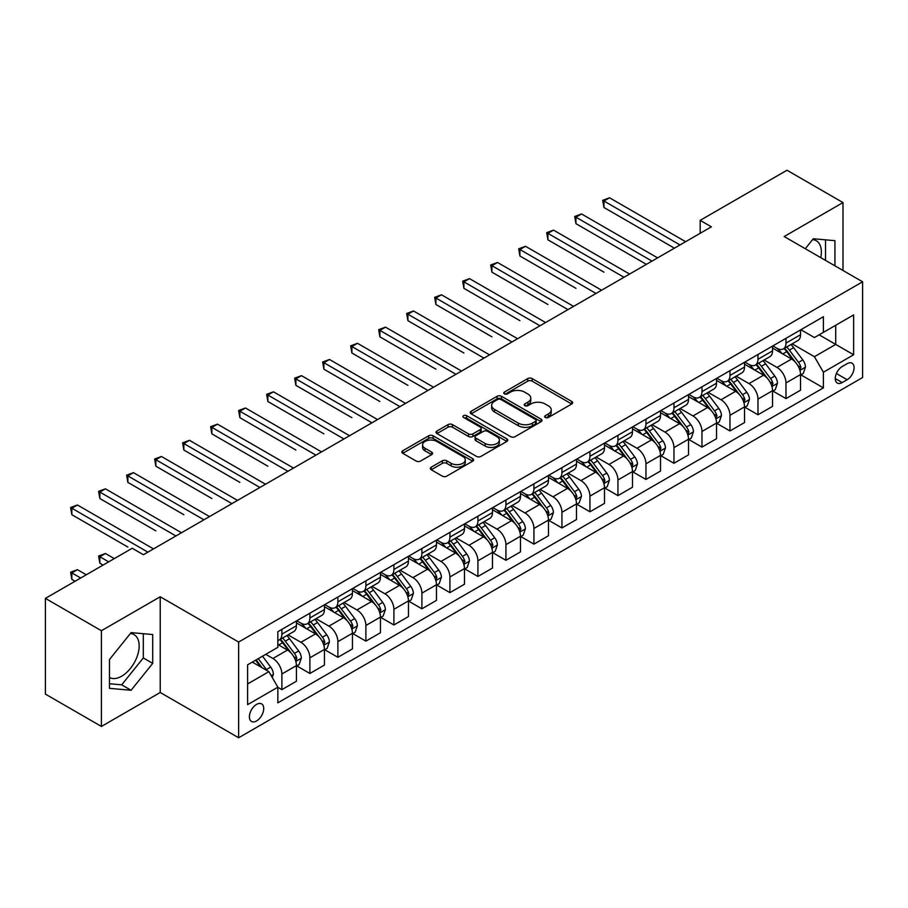 <?xml version="1.0" encoding="UTF-8"?>
<svg xmlns="http://www.w3.org/2000/svg" width="908" height="908" viewBox="0 0 908 908"><rect width="100%" height="100%" fill="white"/><g stroke="black" fill="none" stroke-linecap="round" stroke-linejoin="round"><path stroke-width="1.36" d="M545.299 417.464A2.179 1.26 0 0 0 548.387 417.464L571.745 403.969A3.11 1.793 0 0 0 572.664 402.698A3.11 1.793 0 0 0 571.745 401.438L532.167 378.579A3.11 1.793 0 0 0 527.764 378.579L504.405 392.074A2.179 1.26 0 0 0 503.758 392.96A2.179 1.26 0 0 0 504.405 393.845A2.179 1.26 0 0 0 507.481 393.845L510.5 392.097A9.954 5.743 0 0 1 524.574 392.097L527.877 394.004A9.954 5.743 0 0 1 530.794 398.067A9.954 5.743 0 0 1 527.877 402.131L524.858 403.878A2.179 1.26 0 0 0 524.211 404.764A2.179 1.26 0 0 0 524.858 405.66A2.179 1.26 0 0 0 527.934 405.66L530.953 403.912A9.954 5.743 0 0 1 545.027 403.912L548.33 405.819A9.954 5.743 0 0 1 551.247 409.871A9.954 5.743 0 0 1 548.33 413.935L545.299 415.682A2.179 1.26 0 0 0 544.664 416.579A2.179 1.26 0 0 0 545.299 417.464L545.299 415.682M109.482 677.504A24.709 14.267 120 0 0 121.683 676.188A24.709 14.267 120 0 0 137.834 654.418A24.709 14.267 120 0 0 134.043 634.613A24.709 14.267 120 0 0 130.4 633.489M256.567 720.952A10.136 5.857 120 0 0 263.184 712.008A10.136 5.857 120 0 0 261.629 703.893A10.136 5.857 120 0 0 256.567 704.392A10.136 5.857 120 0 0 249.938 713.325A10.136 5.857 120 0 0 251.493 721.451A10.136 5.857 120 0 0 256.567 720.952M812.615 239.621A24.709 14.267 -60 0 1 816.258 240.733A24.709 14.267 -60 0 1 820.775 257.656M431.221 467.2A3.11 1.793 0 0 0 430.313 468.471A3.11 1.793 0 0 0 431.221 469.742L442.332 476.155A3.11 1.793 0 0 0 446.725 476.155L472.682 461.173A3.11 1.793 0 0 0 473.59 459.902A3.11 1.793 0 0 0 472.682 458.631L433.093 435.783A3.11 1.793 0 0 0 428.701 435.783L402.743 450.765A3.11 1.793 0 0 0 401.835 452.025A3.11 1.793 0 0 0 402.743 453.296L416.159 461.048A3.11 1.793 0 0 0 420.563 461.048L431.663 454.636A3.11 1.793 0 0 0 432.571 453.364A3.11 1.793 0 0 0 431.663 452.093L425.012 448.257A8.32 4.801 0 0 1 422.572 444.852A8.32 4.801 0 0 1 427.713 440.414A8.32 4.801 0 0 1 436.782 441.458L462.842 456.508A8.32 4.801 0 0 1 465.271 459.902A8.32 4.801 0 0 1 460.14 464.34A8.32 4.801 0 0 1 451.072 463.296L446.725 460.787A3.11 1.793 0 0 0 442.332 460.787L431.221 467.2L431.221 469.742M160.228 596.772L101.412 630.72L45.4 598.383L45.4 694.109L101.412 726.445L160.228 692.486L238.634 737.761L238.634 642.047L160.228 596.772L160.228 692.486M842.999 270.482L842.999 202.575L784.183 236.534L862.6 281.798L238.634 642.047M842.999 202.575L786.986 170.239L700.17 220.36L700.17 233.299M45.4 598.383L132.216 548.262L143.419 554.731L711.373 226.83L700.17 220.36M510.727 436.669A3.11 1.793 0 0 0 515.12 436.669L541.066 421.687A3.11 1.793 0 0 0 541.985 420.415A3.11 1.793 0 0 0 541.066 419.144L501.488 396.297A3.11 1.793 0 0 0 497.085 396.297L471.139 411.279A3.11 1.793 0 0 0 470.231 412.538A3.11 1.793 0 0 0 471.139 413.81L510.727 436.669M464.419 417.93A2.179 1.26 0 0 1 466.633 418.236L466.633 415.648L506.88 438.893A3.11 1.793 0 0 1 507.788 440.153A3.11 1.793 0 0 1 506.88 441.424L480.922 456.406A3.11 1.793 0 0 1 476.53 456.406L436.941 433.559L436.941 431.016A3.11 1.793 0 0 0 436.033 432.287A3.11 1.793 0 0 0 436.941 433.559M436.941 431.016L448.053 424.604A3.11 1.793 0 0 1 452.445 424.604L468.505 433.876A3.11 1.793 0 0 0 472.898 433.876L480.264 429.62A3.11 1.793 0 0 0 481.172 428.349A3.11 1.793 0 0 0 480.264 427.078L463.557 417.43A2.179 1.26 0 0 1 462.91 416.545A2.179 1.26 0 0 1 464.26 415.376A2.179 1.26 0 0 1 466.633 415.648M847.141 363.677L842.215 366.526A9.818 5.675 120 0 0 835.791 375.186A9.818 5.675 120 0 0 837.301 383.051A9.818 5.675 120 0 0 842.215 382.563L847.141 379.726A9.818 5.675 120 0 0 853.554 371.066A9.818 5.675 120 0 0 852.056 363.2A9.818 5.675 120 0 0 847.141 363.677M238.634 737.761L862.6 377.524L862.6 281.798M800.879 329.729L814.431 337.549L823.397 332.373L823.397 316.722L277.848 631.696L277.848 647.347L247.6 664.804L247.6 704.653L277.848 687.186L277.848 702.837L823.397 387.875L823.397 372.223L814.431 356.696L792.151 343.837M823.397 332.373L853.634 314.917L853.634 354.756L823.397 372.223M101.412 630.72L101.412 726.445M819.141 334.836L835.712 344.404L835.712 325.268L853.634 314.917M814.431 356.696L835.712 344.404L853.634 354.756M247.6 683.951L268.882 671.67L252.299 662.091M277.848 687.322L281.877 689.649L281.877 673.997A12.678 7.321 -120 0 0 272.922 658.47L265.749 654.327M281.877 689.649L296.439 681.238L296.439 665.587A12.678 7.321 -120 0 0 287.484 650.06L277.848 644.498M296.78 665.905L309.889 673.475L309.889 657.823A12.678 7.321 -120 0 0 300.923 642.308L288.052 634.874M309.889 673.475L324.451 665.065L324.451 649.413A12.678 7.321 -120 0 0 315.485 633.898L296.439 622.899M324.78 649.742L337.889 657.313L337.889 641.661A12.678 7.321 -120 0 0 328.923 626.134L316.063 618.7M337.889 657.313L352.452 648.902L352.452 633.251A12.678 7.321 -120 0 0 343.485 617.724L324.451 606.726M352.792 633.568L365.89 641.139L365.89 625.487A12.678 7.321 -120 0 0 356.935 609.96L344.064 602.537M365.89 641.139L380.452 632.728L380.452 617.077A12.678 7.321 -120 0 0 371.497 601.561L352.452 590.563M380.793 617.406L393.902 624.965L393.902 609.313A12.678 7.321 -120 0 0 384.935 593.798L372.076 586.364M393.902 624.965L408.464 616.566L408.464 600.914A12.678 7.321 -120 0 0 399.497 585.388L380.452 574.389M408.804 601.232L421.902 608.803L421.902 593.151A12.678 7.321 -120 0 0 412.947 577.624L400.076 570.201M421.902 608.803L436.464 600.392L436.464 584.741A12.678 7.321 -120 0 0 427.509 569.214L408.464 558.227M436.805 585.07L449.914 592.629L449.914 576.977A12.678 7.321 -120 0 0 440.947 561.462L428.077 554.028M449.914 592.629L464.476 584.219L464.476 568.567A12.678 7.321 -120 0 0 455.51 553.051L436.464 542.053M464.805 568.896L477.914 576.466L477.914 560.815A12.678 7.321 -120 0 0 468.959 545.288L456.088 537.865M477.914 576.466L492.476 568.056L492.476 552.404A12.678 7.321 -120 0 0 483.521 536.878L464.476 525.891M492.817 552.722L505.926 560.293L505.926 544.641A12.678 7.321 -120 0 0 496.96 529.126L484.089 521.691M505.926 560.293L520.488 551.882L520.488 536.231A12.678 7.321 -120 0 0 511.522 520.715L492.476 509.717M520.817 536.56L533.927 544.13L533.927 528.479A12.678 7.321 -120 0 0 524.972 512.952L512.101 505.518M533.927 544.13L548.489 535.72L548.489 520.068A12.678 7.321 -120 0 0 539.534 504.542L520.488 493.543M548.829 520.386L561.938 527.957L561.938 512.305A12.678 7.321 -120 0 0 552.972 496.778L540.101 489.355M561.938 527.957L576.501 519.546L576.501 503.895A12.678 7.321 -120 0 0 567.534 488.379L548.489 477.381M576.83 504.224L589.939 511.783L589.939 496.131A12.678 7.321 -120 0 0 580.972 480.616L568.113 473.181M589.939 511.783L604.501 503.384L604.501 487.732A12.678 7.321 -120 0 0 595.535 472.205L576.501 461.207M604.841 488.05L617.939 495.62L617.939 479.969A12.678 7.321 -120 0 0 608.984 464.442L596.113 457.019M617.939 495.62L632.501 487.21L632.501 471.558A12.678 7.321 -120 0 0 623.546 456.043L604.501 445.045M632.842 471.888L645.951 479.447L645.951 463.795A12.678 7.321 -120 0 0 636.985 448.28L624.125 440.845M645.951 479.447L660.513 471.048L660.513 455.396A12.678 7.321 -120 0 0 651.547 439.869L632.501 428.871M660.854 455.714L673.952 463.284L673.952 447.633A12.678 7.321 -120 0 0 664.996 432.106L652.126 424.683M673.952 463.284L688.514 454.874L688.514 439.222A12.678 7.321 -120 0 0 679.559 423.696L660.513 412.709M688.854 439.54L701.963 447.111L701.963 431.459A12.678 7.321 -120 0 0 692.997 415.943L680.126 408.509M701.963 447.111L716.525 438.7L716.525 423.049A12.678 7.321 -120 0 0 707.559 407.533L688.514 396.535M716.855 423.378L729.964 430.948L729.964 415.296A12.678 7.321 -120 0 0 721.009 399.77L708.138 392.335M729.964 430.948L744.526 422.538L744.526 406.886A12.678 7.321 -120 0 0 735.571 391.359L716.525 380.373M744.866 407.204L757.976 414.774L757.976 399.123A12.678 7.321 -120 0 0 749.009 383.596L736.138 376.173M757.976 414.774L772.538 406.364L772.538 390.712A12.678 7.321 -120 0 0 763.571 375.197L744.526 364.199M772.867 391.042L785.976 398.601L785.976 382.949A12.678 7.321 -120 0 0 777.01 367.434L764.15 359.999M785.976 398.601L800.538 390.202L800.538 374.55A12.678 7.321 -120 0 0 791.583 359.023L772.538 348.025M772.867 345.891L777.01 348.286A12.678 7.321 -120 0 0 783.354 348.91A12.678 7.321 -120 0 0 785.976 343.111L785.976 338.332M744.866 362.065L749.009 364.46A12.678 7.321 -120 0 0 755.342 365.084A12.678 7.321 -120 0 0 757.976 359.284L757.976 354.495M716.855 378.227L721.009 380.622A12.678 7.321 -120 0 0 727.342 381.258A12.678 7.321 -120 0 0 729.964 375.447L729.964 370.668M688.854 394.401L692.997 396.796A12.678 7.321 -120 0 0 699.33 397.42A12.678 7.321 -120 0 0 701.963 391.62L701.963 386.831M660.854 410.575L664.996 412.958A12.678 7.321 -120 0 0 671.33 413.594A12.678 7.321 -120 0 0 673.952 407.794L673.952 403.004M632.842 426.737L636.985 429.132A12.678 7.321 -120 0 0 643.329 429.756A12.678 7.321 -120 0 0 645.951 423.957L645.951 419.167M604.841 442.911L608.984 445.306A12.678 7.321 -120 0 0 615.318 445.93A12.678 7.321 -120 0 0 617.939 440.13L617.939 435.341M576.83 459.073L580.972 461.468A12.678 7.321 -120 0 0 587.317 462.093A12.678 7.321 -120 0 0 589.939 456.293L589.939 451.514M548.829 475.247L552.972 477.642A12.678 7.321 -120 0 0 559.305 478.266A12.678 7.321 -120 0 0 561.938 472.466L561.938 467.677M520.817 491.41L524.972 493.804A12.678 7.321 -120 0 0 531.305 494.44A12.678 7.321 -120 0 0 533.927 488.629L533.927 483.851M492.817 507.583L496.96 509.978A12.678 7.321 -120 0 0 503.293 510.602A12.678 7.321 -120 0 0 505.926 504.803L505.926 500.013M464.805 523.757L468.959 526.141A12.678 7.321 -120 0 0 475.293 526.776A12.678 7.321 -120 0 0 477.914 520.976L477.914 516.187M436.805 539.919L440.947 542.314A12.678 7.321 -120 0 0 447.281 542.939A12.678 7.321 -120 0 0 449.914 537.139L449.914 532.349M408.804 556.093L412.947 558.488A12.678 7.321 -120 0 0 419.28 559.112A12.678 7.321 -120 0 0 421.902 553.312L421.902 548.523M380.793 572.256L384.935 574.65A12.678 7.321 -120 0 0 391.28 575.275A12.678 7.321 -120 0 0 393.902 569.475L393.902 564.697M352.792 588.429L356.935 590.824A12.678 7.321 -120 0 0 363.268 591.449A12.678 7.321 -120 0 0 365.89 585.649L365.89 580.859M324.78 604.592L328.923 606.987A12.678 7.321 -120 0 0 335.268 607.622A12.678 7.321 -120 0 0 337.889 601.811L337.889 597.033M296.78 620.766L300.923 623.16A12.678 7.321 -120 0 0 307.256 623.785A12.678 7.321 -120 0 0 309.889 617.985L309.889 613.195M800.879 374.868L823.397 387.875M783.354 348.91L797.916 340.511A12.678 7.321 -120 0 0 800.538 334.712L800.538 329.922M755.342 365.084L769.905 356.674A12.678 7.321 -120 0 0 772.538 350.874L772.538 346.084M727.342 381.258L741.904 372.848A12.678 7.321 -120 0 0 744.526 367.048L744.526 362.258M699.33 397.42L713.904 389.01A12.678 7.321 -120 0 0 716.525 383.21L716.525 378.432M671.33 413.594L685.892 405.184A12.678 7.321 -120 0 0 688.514 399.384L688.514 394.594M643.329 429.756L657.891 421.357A12.678 7.321 -120 0 0 660.513 415.546L660.513 410.768M615.318 445.93L629.88 437.52A12.678 7.321 -120 0 0 632.501 431.72L632.501 426.93M587.317 462.093L601.879 453.694A12.678 7.321 -120 0 0 604.501 447.882L604.501 443.104M559.305 478.266L573.867 469.856A12.678 7.321 -120 0 0 576.501 464.056L576.501 459.266M531.305 494.44L545.867 486.03A12.678 7.321 -120 0 0 548.489 480.23L548.489 475.44M503.293 510.602L517.855 502.192A12.678 7.321 -120 0 0 520.488 496.392L520.488 491.603M475.293 526.776L489.855 518.366A12.678 7.321 -120 0 0 492.476 512.566L492.476 507.776M447.281 542.939L461.854 534.528A12.678 7.321 -120 0 0 464.476 528.728L464.476 523.95M419.28 559.112L433.842 550.702A12.678 7.321 -120 0 0 436.464 544.902L436.464 540.112M391.28 575.275L405.842 566.876A12.678 7.321 -120 0 0 408.464 561.065L408.464 556.286M363.268 591.449L377.83 583.038A12.678 7.321 -120 0 0 380.452 577.238L380.452 572.449M335.268 607.622L349.83 599.212A12.678 7.321 -120 0 0 352.452 593.412L352.452 588.622M307.256 623.785L321.818 615.374A12.678 7.321 -120 0 0 324.451 609.574L324.451 604.785M277.848 640.469A12.678 7.321 -120 0 0 279.255 639.958L293.817 631.548A12.678 7.321 -120 0 0 296.439 625.748L296.439 620.959M279.255 639.958A12.678 7.321 -120 0 0 281.877 634.147L281.877 629.369M268.882 671.67L277.848 687.186M834.929 265.828L834.929 240.677L813.307 238.747L805.294 248.713M109.482 688.343L131.093 690.273L152.714 663.373L152.714 634.544L131.093 632.615L109.482 659.514L109.482 688.343M825.52 260.392L825.52 239.837M109.482 683.747L121.683 684.836L143.305 657.948L143.305 633.705M143.305 657.948L152.714 663.373M121.683 684.836L131.093 690.273M546.173 417.771L548.33 416.522A9.954 5.743 0 0 0 551.247 412.459L551.247 409.871M530.794 398.067L530.794 400.655A9.954 5.743 0 0 1 527.877 404.718L525.721 405.967M571.711 403.992L532.167 381.167A3.11 1.793 0 0 0 527.764 381.167L505.268 394.151M541.066 419.144L541.066 421.687L501.488 398.873A3.11 1.793 0 0 0 497.085 398.873L471.184 413.832M535.572 421.301A2.179 1.26 0 0 0 536.208 420.415A2.179 1.26 0 0 0 535.572 419.53L500.83 399.463A2.179 1.26 0 0 0 497.743 399.463L494.565 401.302A9.954 5.743 0 0 0 491.648 405.365A9.954 5.743 0 0 0 494.565 409.429L518.309 423.139A9.954 5.743 0 0 0 532.383 423.139L535.572 421.301L535.572 423.888A2.179 1.26 0 0 0 536.208 423.003L536.208 420.415M491.648 405.365L491.648 407.953A9.954 5.743 0 0 0 494.565 412.016L494.565 409.429M535.572 423.888L532.383 425.727A9.954 5.743 0 0 1 518.309 425.727L494.565 412.016M436.986 433.581L448.053 427.191L448.053 424.604M481.172 428.349L481.172 430.937A3.11 1.793 0 0 1 480.264 432.208L472.898 436.464A3.11 1.793 0 0 1 468.505 436.464L452.445 427.191A3.11 1.793 0 0 0 448.053 427.191M466.633 418.236L506.834 441.447M485.156 443.49A8.32 4.801 0 0 0 494.224 444.534A8.32 4.801 0 0 0 499.366 440.096A8.32 4.801 0 0 0 496.926 436.703L487.744 431.402A3.11 1.793 0 0 0 483.34 431.402L475.974 435.647A3.11 1.793 0 0 0 475.066 436.918A3.11 1.793 0 0 0 475.974 438.189L485.156 443.49L485.156 446.078A8.32 4.801 0 0 0 494.224 447.122A8.32 4.801 0 0 0 499.366 442.684L499.366 440.096M475.066 436.918L475.066 439.506A3.11 1.793 0 0 0 475.974 440.777L475.974 438.189M485.156 446.078L475.974 440.777M465.271 459.902L465.271 462.49A8.32 4.801 0 0 1 460.14 466.928A8.32 4.801 0 0 1 451.072 465.883L446.725 463.375A3.11 1.793 0 0 0 442.332 463.375L431.266 469.765M422.572 444.852L422.572 447.44A8.32 4.801 0 0 0 425.012 450.845L425.012 448.257M431.618 454.658L425.012 450.845M472.637 461.196L433.093 438.36A3.11 1.793 0 0 0 428.701 438.36L402.789 453.319M800.538 375.061L803.228 373.517L805.464 367.048A8.399 4.846 -120 0 0 802.785 359.897L793.637 347.673A24.244 13.995 -120 0 0 790.993 344.507M781.89 353.428A24.244 13.995 -120 0 0 776.919 348.229M799.778 369.919L800.935 367.399A8.399 4.846 -120 0 0 798.529 362.349L789.381 350.136A24.244 13.995 -120 0 0 786.737 346.969M784.478 348.263A20.124 11.611 60 0 1 787.781 352.02L795.521 362.36M603.945 272.162L547.933 239.826L547.933 233.356L553.528 230.121L629.596 274.046M784.047 348.513A24.244 13.995 60 0 1 786.691 351.68L792.775 359.806M680.001 244.933L603.945 201.02L609.54 197.785L685.608 241.698M674.406 248.168L603.945 207.489L603.945 201.02L602.708 200.316L609.54 197.785M603.945 207.489L602.708 200.316M772.538 391.234L775.228 389.68L777.464 383.21A8.399 4.846 -120 0 0 774.785 376.06L765.626 363.847A24.244 13.995 -120 0 0 762.981 360.68M753.878 369.601A24.244 13.995 -120 0 0 748.918 364.403M771.766 386.093L772.935 383.573A8.399 4.846 -120 0 0 770.529 378.522L761.369 366.299A24.244 13.995 -120 0 0 758.725 363.132M756.466 364.437A20.124 11.611 60 0 1 759.769 368.194L767.521 378.534M575.933 288.335L519.921 255.999L519.921 249.53L525.528 246.295L601.584 290.208M756.035 364.687A24.244 13.995 60 0 1 758.679 367.854L764.774 375.98M744.526 407.397L747.216 405.853L749.452 399.384A8.399 4.846 -120 0 0 746.773 392.233L737.625 380.009A24.244 13.995 -120 0 0 734.981 376.843M725.878 385.764A24.244 13.995 -120 0 0 720.907 380.577M743.765 402.255L744.923 399.736A8.399 4.846 -120 0 0 742.517 394.685L733.369 382.472A24.244 13.995 -120 0 0 730.724 379.306M728.466 380.6A20.124 11.611 60 0 1 731.769 384.356L739.521 394.696M547.933 304.509L491.92 272.162L491.92 265.692L497.516 262.469L573.584 306.382M728.034 380.849A24.244 13.995 60 0 1 730.679 384.016L736.763 392.142M716.525 423.571L719.215 422.016L721.451 415.546A8.399 4.846 -120 0 0 718.773 408.396L709.613 396.183A24.244 13.995 -120 0 0 706.969 393.016M697.866 401.938A24.244 13.995 -120 0 0 692.906 396.739M715.754 418.429L716.923 415.909A8.399 4.846 -120 0 0 714.517 410.859L705.357 398.635A24.244 13.995 -120 0 0 702.713 395.468M700.465 396.773A20.124 11.611 60 0 1 703.768 400.53L711.509 410.87M519.921 320.672L463.909 288.335L463.909 281.866L469.515 278.631L545.583 322.544M700.023 397.023A24.244 13.995 60 0 1 702.667 400.19L708.762 408.316M652.001 261.107L575.933 217.194L581.54 213.959L657.596 257.872M646.394 264.341L575.933 223.663L575.933 217.194L574.707 216.479L581.54 213.959M575.933 223.663L574.707 216.479M623.989 277.269L546.695 232.652L553.528 230.121M547.933 239.826L546.695 232.652M595.989 293.443L518.695 248.815L525.528 246.295M519.921 255.999L518.695 248.815M688.514 439.744L691.204 438.189L693.451 431.72A8.399 4.846 -120 0 0 690.761 424.569L681.613 412.346A24.244 13.995 -120 0 0 678.968 409.179M669.866 418.1A24.244 13.995 -120 0 0 664.906 412.913M687.753 434.591L688.911 432.072A8.399 4.846 -120 0 0 686.505 427.032L677.357 414.808A24.244 13.995 -120 0 0 674.712 411.642M672.453 412.947A20.124 11.611 60 0 1 675.756 416.693L683.508 427.032M491.92 336.845L435.908 304.498L435.908 298.04L441.515 294.805L517.571 338.718M672.022 413.197A24.244 13.995 60 0 1 674.667 416.363L680.75 424.479M567.977 309.617L490.683 264.988L497.516 262.469M491.92 272.162L490.683 264.988M660.513 455.907L663.203 454.352L665.439 447.882A8.399 4.846 -120 0 0 662.761 440.743L653.601 428.519A24.244 13.995 -120 0 0 650.957 425.353M641.854 434.274A24.244 13.995 -120 0 0 636.894 429.075M659.753 450.765L660.91 448.246A8.399 4.846 -120 0 0 658.504 443.195L649.345 430.971A24.244 13.995 -120 0 0 646.7 427.804M644.453 429.109A20.124 11.611 60 0 1 647.756 432.866L655.497 443.206M463.909 353.008L407.908 320.672L407.908 314.202L413.503 310.967L489.571 354.88M644.022 429.359A24.244 13.995 60 0 1 646.666 432.526L652.75 440.652M632.501 472.081L635.191 470.526L637.439 464.056A8.399 4.846 -120 0 0 634.76 456.906L625.601 444.682A24.244 13.995 -120 0 0 622.956 441.515M613.853 450.436A24.244 13.995 -120 0 0 608.893 445.249M631.741 466.939L632.899 464.419A8.399 4.846 -120 0 0 630.504 459.369L621.344 447.145A24.244 13.995 -120 0 0 618.7 443.978M616.441 445.283A20.124 11.611 60 0 1 619.744 449.029L627.496 459.38M435.908 369.181L379.896 336.845L379.896 330.376L385.503 327.141L461.559 371.054M616.01 445.533A24.244 13.995 60 0 1 618.654 448.7L624.738 456.826M604.501 488.243L607.191 486.699L609.427 480.23A8.399 4.846 -120 0 0 606.748 473.079L597.6 460.855A24.244 13.995 -120 0 0 594.956 457.689M585.842 466.61A24.244 13.995 -120 0 0 580.882 461.412M603.741 483.101L604.898 480.582A8.399 4.846 -120 0 0 602.492 475.531L593.344 463.318A24.244 13.995 -120 0 0 590.699 460.14M588.441 461.446A20.124 11.611 60 0 1 591.744 465.202L599.484 475.542M407.908 385.344L351.895 353.008L351.895 346.538L357.491 343.303L433.559 387.217M588.009 461.695A24.244 13.995 60 0 1 590.654 464.862L596.738 472.989M576.501 504.417L579.179 502.862L581.426 496.392A8.399 4.846 -120 0 0 578.748 489.242L569.588 477.029A24.244 13.995 -120 0 0 566.944 473.863M557.841 482.784A24.244 13.995 -120 0 0 552.881 477.585M575.729 499.275L576.886 496.755A8.399 4.846 -120 0 0 574.492 491.705L565.332 479.481A24.244 13.995 -120 0 0 562.688 476.314M560.429 477.619A20.124 11.611 60 0 1 563.732 481.376L571.484 491.716M379.896 401.518L323.884 369.181L323.884 362.712L329.49 359.477L405.547 403.39M559.998 477.869A24.244 13.995 60 0 1 562.642 481.036L568.726 489.162M548.489 520.579L551.179 519.036L553.415 512.566A8.399 4.846 -120 0 0 550.736 505.416L541.588 493.192A24.244 13.995 -120 0 0 538.943 490.025M529.841 498.946A24.244 13.995 -120 0 0 524.869 493.759M547.728 515.438L548.886 512.918A8.399 4.846 -120 0 0 546.48 507.867L537.332 495.654A24.244 13.995 -120 0 0 534.687 492.488M532.428 493.782A20.124 11.611 60 0 1 535.731 497.539L543.472 507.878M351.895 417.68L295.883 385.344L295.883 378.874L301.479 375.651L377.546 419.564M531.997 494.031A24.244 13.995 60 0 1 534.642 497.198L540.725 505.325M539.976 325.779L462.683 281.151L469.515 278.631M463.909 288.335L462.683 281.151M511.976 341.953L434.671 297.325L441.515 294.805M435.908 304.498L434.671 297.325M483.964 358.115L406.671 313.487L413.503 310.967M407.908 320.672L406.671 313.487M455.964 374.289L378.67 329.661L385.503 327.141M379.896 336.845L378.67 329.661M427.952 390.451L350.658 345.834L357.491 343.303M351.895 353.008L350.658 345.834M520.488 536.753L523.178 535.198L525.414 528.728A8.399 4.846 -120 0 0 522.736 521.578L513.576 509.365A24.244 13.995 -120 0 0 510.932 506.199M501.829 515.12A24.244 13.995 -120 0 0 496.869 509.921M519.716 531.611L520.886 529.092A8.399 4.846 -120 0 0 518.479 524.041L509.32 511.817A24.244 13.995 -120 0 0 506.675 508.65M504.417 509.956A20.124 11.611 60 0 1 507.72 513.712L515.472 524.052M323.884 433.854L267.871 401.518L267.871 395.048L273.478 391.813L349.535 435.726M503.985 510.205A24.244 13.995 60 0 1 506.63 513.372L512.725 521.498M399.951 406.625L322.658 361.997L329.49 359.477M323.884 369.181L322.658 361.997M492.476 552.927L495.166 551.372L497.402 544.902A8.399 4.846 -120 0 0 494.724 537.752L485.576 525.528A24.244 13.995 -120 0 0 482.931 522.361M473.828 531.282A24.244 13.995 -120 0 0 468.857 526.095M491.716 547.774L492.874 545.254A8.399 4.846 -120 0 0 490.468 540.203L481.319 527.991A24.244 13.995 -120 0 0 478.675 524.824M476.416 526.118A20.124 11.611 60 0 1 479.719 529.875L487.471 540.215M295.883 450.028L239.871 417.68L239.871 411.222L245.466 407.987L321.534 451.9M475.985 526.379A24.244 13.995 60 0 1 478.63 529.546L484.713 537.661M371.94 422.799L294.646 378.171L301.479 375.651M295.883 385.344L294.646 378.171M464.476 569.089L467.166 567.534L469.402 561.065A8.399 4.846 -120 0 0 466.723 553.925L457.564 541.701A24.244 13.995 -120 0 0 454.919 538.535M445.817 547.456A24.244 13.995 -120 0 0 440.857 542.258M463.704 563.947L464.873 561.428A8.399 4.846 -120 0 0 462.467 556.377L453.308 544.153A24.244 13.995 -120 0 0 450.663 540.986M448.416 542.292A20.124 11.611 60 0 1 451.719 546.048L459.459 556.388M267.871 466.19L211.859 433.854L211.859 427.384L217.466 424.149L293.534 468.063M447.973 542.541A24.244 13.995 60 0 1 450.618 545.708L456.713 553.835M343.939 438.961L266.646 394.333L273.478 391.813M267.871 401.518L266.646 394.333M436.464 585.263L439.154 583.708L441.401 577.238A8.399 4.846 -120 0 0 438.712 570.088L429.563 557.864A24.244 13.995 -120 0 0 426.919 554.697M417.816 563.618A24.244 13.995 -120 0 0 412.856 558.431M435.704 580.121L436.861 577.601A8.399 4.846 -120 0 0 434.455 572.551L425.307 560.327A24.244 13.995 -120 0 0 422.663 557.16M420.404 558.465A20.124 11.611 60 0 1 423.707 562.211L431.459 572.562M239.871 482.364L183.859 450.028L183.859 443.558L189.466 440.323L265.522 484.236M419.973 558.715A24.244 13.995 60 0 1 422.617 561.882L428.701 569.997M315.927 455.135L238.634 410.507L245.466 407.987M239.871 417.68L238.634 410.507M408.464 601.425L411.154 599.87L413.39 593.412A8.399 4.846 -120 0 0 410.711 586.262L401.552 574.038A24.244 13.995 -120 0 0 398.907 570.871M389.804 579.792A24.244 13.995 -120 0 0 384.844 574.594M407.703 596.284L408.861 593.764A8.399 4.846 -120 0 0 406.455 588.713L397.295 576.501A24.244 13.995 -120 0 0 394.651 573.323M392.404 574.628A20.124 11.611 60 0 1 395.706 578.385L403.447 588.725M211.859 498.526L155.858 466.19L155.858 459.72L161.454 456.486L237.521 500.399M391.972 574.878A24.244 13.995 60 0 1 394.617 578.044L400.7 586.171M287.927 471.297L210.633 426.669L217.466 424.149M211.859 433.854L210.633 426.669M380.452 617.599L383.142 616.044L385.389 609.574A8.399 4.846 -120 0 0 382.711 602.424L373.551 590.211A24.244 13.995 -120 0 0 370.907 587.033M361.804 595.966A24.244 13.995 -120 0 0 356.844 590.768M379.692 612.457L380.849 609.938A8.399 4.846 -120 0 0 378.454 604.887L369.295 592.663A24.244 13.995 -120 0 0 366.65 589.496M364.392 590.802A20.124 11.611 60 0 1 367.695 594.558L375.447 604.898M183.859 514.7L127.846 482.364L127.846 475.894L133.453 472.659L209.51 516.573M363.96 591.051A24.244 13.995 60 0 1 366.605 594.218L372.689 602.345M259.926 487.471L182.621 442.843L189.466 440.323M183.859 450.028L182.621 442.843M352.452 633.761L355.141 632.218L357.377 625.748A8.399 4.846 -120 0 0 354.699 618.598L345.551 606.374A24.244 13.995 -120 0 0 342.906 603.207M333.792 612.128A24.244 13.995 -120 0 0 328.832 606.941M351.691 628.62L352.849 626.1A8.399 4.846 -120 0 0 350.443 621.049L341.294 608.837A24.244 13.995 -120 0 0 338.65 605.67M336.391 606.964A20.124 11.611 60 0 1 339.694 610.721L347.435 621.061M155.858 530.862L99.846 498.526L99.846 492.057L105.442 488.822L181.509 532.746M335.96 607.214A24.244 13.995 60 0 1 338.605 610.38L344.688 618.507M324.451 649.935L327.13 648.38L329.377 641.911A8.399 4.846 -120 0 0 326.698 634.76L317.539 622.548A24.244 13.995 -120 0 0 314.894 619.381M305.792 628.302A24.244 13.995 -120 0 0 300.832 623.104M323.679 644.793L324.837 642.274A8.399 4.846 -120 0 0 322.442 637.223L313.283 624.999A24.244 13.995 -120 0 0 310.638 621.832M308.38 623.138A20.124 11.611 60 0 1 311.682 626.895L319.434 637.234M127.846 547.036L71.834 514.7L71.834 508.23L77.441 504.996L153.497 548.909M307.948 623.387A24.244 13.995 60 0 1 310.593 626.554L316.676 634.681M296.439 666.097L299.129 664.554L301.365 658.084A8.399 4.846 -120 0 0 298.687 650.934L289.538 638.71A24.244 13.995 -120 0 0 286.894 635.543M295.679 660.956L296.837 658.436A8.399 4.846 -120 0 0 294.43 653.385L285.282 641.173A24.244 13.995 -120 0 0 282.638 638.006M280.379 639.3A20.124 11.611 60 0 1 283.682 643.057L291.423 653.397M114.294 558.613L105.442 553.505L99.846 556.74L99.846 563.21L103.092 565.082M279.948 639.55A24.244 13.995 60 0 1 282.592 642.728L288.676 650.843M99.846 563.21L98.609 556.025L108.688 561.848M98.609 556.025L105.442 553.505M272.241 677.481L273.365 674.247A8.399 4.846 -120 0 0 270.686 667.096L262.514 656.2M86.283 574.775L77.441 569.668L71.834 572.903L71.834 579.372L75.08 581.245M267.19 670.683A8.399 4.846 -120 0 0 266.43 669.559L258.258 658.652M256.158 659.866L262.026 667.709M255.568 660.207L260.551 666.858M71.834 579.372L70.608 572.199L80.687 578.01M70.608 572.199L77.441 569.668M231.915 503.634L154.621 459.017L161.454 456.486M155.858 466.19L154.621 459.017M203.914 519.807L126.621 475.179L133.453 472.659M127.846 482.364L126.621 475.179M175.902 535.97L98.609 491.353L105.442 488.822M99.846 498.526L98.609 491.353M147.902 552.143L70.608 507.515L77.441 504.996M71.834 514.7L70.608 507.515M272.922 658.47L287.484 650.06M300.923 642.308L315.485 633.898M328.923 626.134L343.485 617.724M356.935 609.96L371.497 601.561M384.935 593.798L399.497 585.388M412.947 577.624L427.509 569.214M440.947 561.462L455.51 553.051M468.959 545.288L483.521 536.878M496.96 529.126L511.522 520.715M524.972 512.952L539.534 504.542M552.972 496.778L567.534 488.379M580.972 480.616L595.535 472.205M608.984 464.442L623.546 456.043M636.985 448.28L651.547 439.869M664.996 432.106L679.559 423.696M692.997 415.943L707.559 407.533M721.009 399.77L735.571 391.359M749.009 383.596L763.571 375.197M777.01 367.434L791.583 359.023M785.976 343.111L800.538 334.712M785.976 382.949L800.538 374.55M757.976 399.123L772.538 390.712M757.976 359.284L772.538 350.874M729.964 415.296L744.526 406.886M729.964 375.447L744.526 367.048M701.963 431.459L716.525 423.049M701.963 391.62L716.525 383.21M673.952 447.633L688.514 439.222M673.952 407.794L688.514 399.384M645.951 463.795L660.513 455.396M645.951 423.957L660.513 415.546M617.939 479.969L632.501 471.558M617.939 440.13L632.501 431.72M589.939 496.131L604.501 487.732M589.939 456.293L604.501 447.882M561.938 512.305L576.501 503.895M561.938 472.466L576.501 464.056M533.927 528.479L548.489 520.068M533.927 488.629L548.489 480.23M505.926 544.641L520.488 536.231M505.926 504.803L520.488 496.392M477.914 560.815L492.476 552.404M477.914 520.976L492.476 512.566M449.914 576.977L464.476 568.567M449.914 537.139L464.476 528.728M421.902 593.151L436.464 584.741M421.902 553.312L436.464 544.902M393.902 609.313L408.464 600.914M393.902 569.475L408.464 561.065M365.89 625.487L380.452 617.077M365.89 585.649L380.452 577.238M337.889 641.661L352.452 633.251M337.889 601.811L352.452 593.412M309.889 657.823L324.451 649.413M309.889 617.985L324.451 609.574M281.877 673.997L296.439 665.587M281.877 634.147L296.439 625.748M836.393 373.517L847.141 379.726M835.269 378.557L842.215 382.563M548.33 416.522L548.33 413.935M524.858 405.66L524.858 403.878M527.877 404.718L527.877 402.131M504.405 393.845L504.405 392.074M527.764 381.167L527.764 378.579M532.167 381.167L532.167 378.579M571.745 403.969L571.745 401.438M471.139 413.81L471.139 411.279M497.085 398.873L497.085 396.297M501.488 398.873L501.488 396.297M518.309 425.727L518.309 423.139M532.383 425.727L532.383 423.139M452.445 427.191L452.445 424.604M468.505 436.464L468.505 433.876M472.898 436.464L472.898 433.876M480.264 432.208L480.264 429.62M506.88 441.424L506.88 438.893M442.332 463.375L442.332 460.787M446.725 463.375L446.725 460.787M451.072 465.883L451.072 463.296M431.663 454.636L431.663 452.093M402.743 453.296L402.743 450.765M428.701 438.36L428.701 435.783M433.093 438.36L433.093 435.783M472.682 461.173L472.682 458.631M799.914 370.385L805.407 367.207M789.381 350.136L793.637 347.673M782.775 353.938L786.691 351.68M798.529 362.349L802.785 359.897M797.871 365.629L800.935 367.399M771.902 386.547L777.407 383.38M761.369 366.299L765.626 363.847M754.775 370.112L758.679 367.854M770.529 378.522L774.785 376.06M769.859 381.803L772.935 383.573M743.902 402.721L749.406 399.543M733.369 382.472L737.625 380.009M726.763 386.286L730.679 384.016M742.517 394.685L746.773 392.233M741.859 397.965L744.923 399.736M715.901 418.883L721.395 415.716M705.357 398.635L709.613 396.183M698.763 402.448L702.667 400.19M714.517 410.859L718.773 408.396M713.847 414.139L716.923 415.909M687.889 435.057L693.394 431.879M677.357 414.808L681.613 412.346M670.751 418.622L674.667 416.363M686.505 427.032L690.761 424.569M685.846 430.301L688.911 432.072M659.889 451.231L665.382 448.053M649.345 430.971L653.601 428.519M642.75 434.784L646.666 432.526M658.504 443.195L662.761 440.743M657.835 446.475L660.91 448.246M631.877 467.393L637.382 464.215M621.344 447.145L625.601 444.682M614.739 450.958L618.654 448.7M630.504 459.369L634.76 456.906M629.834 462.649L632.899 464.419M603.877 483.567L609.37 480.389M593.344 463.318L597.6 460.855M586.738 467.121L590.654 464.862M602.492 475.531L606.748 473.079M601.822 478.811L604.898 480.582M575.865 499.729L581.37 496.551M565.332 479.481L569.588 477.029M558.738 483.294L562.642 481.036M574.492 491.705L578.748 489.242M573.822 494.985L576.886 496.755M547.865 515.903L553.358 512.725M537.332 495.654L541.588 493.192M530.726 499.457L534.642 497.198M546.48 507.867L550.736 505.416M545.822 511.147L548.886 512.918M519.853 532.065L525.357 528.899M509.32 511.817L513.576 509.365M502.726 515.63L506.63 513.372M518.479 524.041L522.736 521.578M517.81 527.321L520.886 529.092M491.852 548.239L497.357 545.061M481.319 527.991L485.576 525.528M474.714 531.804L478.63 529.546M490.468 540.203L494.724 537.752M489.809 543.483L492.874 545.254M463.852 564.413L469.345 561.235M453.308 544.153L457.564 541.701M446.713 547.967L450.618 545.708M462.467 556.377L466.723 553.925M461.797 559.657L464.873 561.428M435.84 580.575L441.345 577.397M425.307 560.327L429.563 557.864M418.701 564.14L422.617 561.882M434.455 572.551L438.712 570.088M433.797 575.82L436.861 577.601M407.84 596.749L413.333 593.571M397.295 576.501L401.552 574.038M390.701 580.303L394.617 578.044M406.455 588.713L410.711 586.262M405.785 591.993L408.861 593.764M379.828 612.911L385.332 609.733M369.295 592.663L373.551 590.211M362.689 596.477L366.605 594.218M378.454 604.887L382.711 602.424M377.785 608.167L380.849 609.938M351.827 629.085L357.321 625.907M341.294 608.837L345.551 606.374M334.689 612.639L338.605 610.38M350.443 621.049L354.699 618.598M349.784 624.329L352.849 626.1M323.816 645.248L329.32 642.081M313.283 624.999L317.539 622.548M306.688 628.813L310.593 626.554M322.442 637.223L326.698 634.76M321.772 640.503L324.837 642.274M295.815 661.421L301.308 658.243M285.282 641.173L289.538 638.71M278.677 644.986L282.592 642.728M294.43 653.385L298.687 650.934M293.772 656.666L296.837 658.436M271.186 675.643L273.308 674.417M266.43 669.559L270.686 667.096"/></g></svg>
